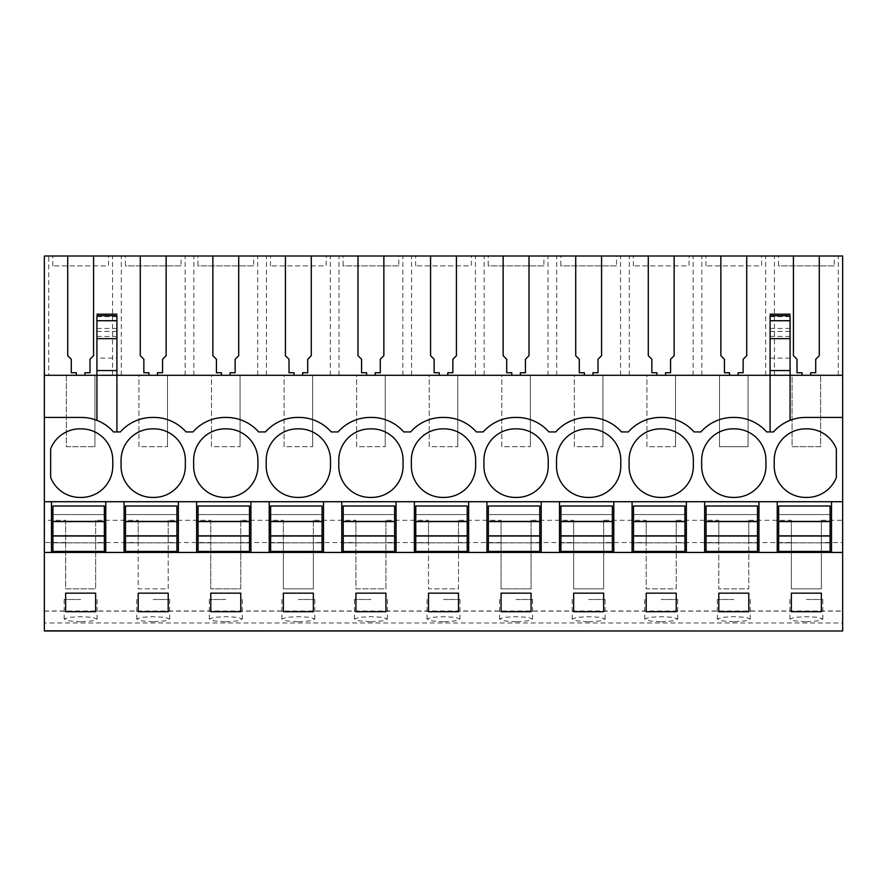<?xml version="1.0" encoding="UTF-8"?>
<svg xmlns="http://www.w3.org/2000/svg" width="887" height="887" viewBox="0 0 887 887"><rect width="100%" height="100%" fill="white"/><g stroke="black" fill="none" stroke-linecap="round" stroke-linejoin="round"><path stroke-width="0.67" stroke-dasharray="4.43 3.33" d="M44.35 417.433L81.349 417.433A42.853 42.853 0 0 1 96.927 420.36L96.927 315.705M96.927 420.36A42.853 42.853 0 0 1 113.492 431.936L120.355 431.936A42.853 42.853 0 0 1 152.497 417.433L153.928 417.433A42.853 42.853 0 0 1 186.07 431.936L192.922 431.936A42.853 42.853 0 0 1 225.786 417.433A42.853 42.853 0 0 1 258.638 431.936L265.501 431.936A42.853 42.853 0 0 1 298.354 417.433A42.853 42.853 0 0 1 331.217 431.936L338.069 431.936A42.853 42.853 0 0 1 370.932 417.433A42.853 42.853 0 0 1 403.785 431.936L410.648 431.936A42.853 42.853 0 0 1 443.5 417.433A42.853 42.853 0 0 1 476.352 431.936L483.215 431.936A42.853 42.853 0 0 1 516.068 417.433A42.853 42.853 0 0 1 548.931 431.936L555.783 431.936A42.853 42.853 0 0 1 588.646 417.433A42.853 42.853 0 0 1 621.499 431.936L628.362 431.936A42.853 42.853 0 0 1 661.214 417.433A42.853 42.853 0 0 1 694.077 431.936L700.93 431.936A42.853 42.853 0 0 1 733.793 417.433A42.853 42.853 0 0 1 766.645 431.936L773.508 431.936A42.853 42.853 0 0 1 790.073 420.36L790.073 375.29L44.35 375.29L44.35 255.999L48.718 255.999L48.718 375.29L116.918 375.29L94.92 375.29L94.92 446.715L94.92 375.29L48.718 375.29M790.073 315.705L790.073 375.29L697.504 375.29L792.08 375.29L792.08 446.715L820.652 446.715L820.652 375.29L792.08 375.29L792.08 446.715L820.652 446.715L820.652 375.29L842.65 375.29L770.082 375.29L842.65 375.29L842.65 520.292L821.362 520.292L821.362 588.857L791.359 588.857L791.359 520.292L748.794 520.292L748.794 588.857L718.792 588.857L718.792 520.292L676.216 520.292L676.216 588.857L646.213 588.857L646.213 520.292L603.648 520.292L603.648 588.857L573.645 588.857L573.645 520.292L531.069 520.292L531.069 588.857L501.077 588.857L501.077 520.292L458.501 520.292L458.501 588.857L428.499 588.857L428.499 520.292L385.923 520.292L385.923 588.857L355.931 588.857L355.931 520.292L313.355 520.292L313.355 588.857L283.352 588.857L283.352 520.292L240.787 520.292L240.787 588.857L210.784 588.857L210.784 520.292L168.208 520.292L168.208 588.857L138.206 588.857L138.206 520.292L95.641 520.292L95.641 588.857L65.638 588.857L65.638 520.292L44.35 520.292L44.35 622.962L842.65 622.962L842.65 631.001M44.35 631.001L44.35 622.962M44.35 520.292L44.35 375.29M842.65 501.72L44.35 501.72M65.638 542.556L44.35 542.556M65.638 520.292L65.638 588.857L95.641 588.857L95.641 542.556L138.206 542.556L138.206 588.857L168.208 588.857L168.208 542.556L210.784 542.556L210.784 588.857L240.787 588.857L240.787 542.556L283.352 542.556L283.352 588.857L313.355 588.857L313.355 542.556L355.931 542.556L355.931 588.857L385.923 588.857L385.923 542.556L428.499 542.556L428.499 588.857L458.501 588.857L458.501 542.556L501.077 542.556L501.077 588.857L531.069 588.857L531.069 542.556L573.645 542.556L573.645 588.857L603.648 588.857L603.648 542.556L646.213 542.556L646.213 588.857L676.216 588.857L676.216 542.556L718.792 542.556L718.792 588.857L748.794 588.857L748.794 542.556L791.359 542.556L791.359 588.857L821.362 588.857L821.362 542.556L842.65 542.556L842.65 622.962M66.348 375.29L66.348 446.715L94.92 446.715L66.348 446.715L66.348 375.29M138.926 375.29L189.496 375.29L167.499 375.29L167.499 446.715L167.499 375.29L138.926 375.29L138.926 446.715L167.499 446.715L138.926 446.715L138.926 375.29M211.494 375.29L262.064 375.29L240.067 375.29L240.067 446.715L240.067 375.29L211.494 375.29L211.494 446.715L240.067 446.715L211.494 446.715L211.494 375.29M284.073 375.29L334.643 375.29L312.645 375.29L312.645 446.715L312.645 375.29L284.073 375.29L284.073 446.715L312.645 446.715L284.073 446.715L284.073 375.29M356.641 375.29L407.211 375.29L385.213 375.29L385.213 446.715L385.213 375.29L356.641 375.29L356.641 446.715L385.213 446.715L356.641 446.715L356.641 375.29M429.219 375.29L479.789 375.29L457.781 375.29L457.781 446.715L457.781 375.29L429.219 375.29L429.219 446.715L457.781 446.715L429.219 446.715L429.219 375.29M501.787 375.29L552.357 375.29L530.359 375.29L530.359 446.715L530.359 375.29L501.787 375.29L501.787 446.715L530.359 446.715L501.787 446.715L501.787 375.29M574.355 375.29L624.936 375.29L602.927 375.29L602.927 446.715L602.927 375.29L574.355 375.29L574.355 446.715L602.927 446.715L574.355 446.715L574.355 375.29M646.933 375.29L697.504 375.29L675.506 375.29L675.506 446.715L675.506 375.29L646.933 375.29L646.933 446.715L675.506 446.715L646.933 446.715L646.933 375.29M719.501 375.29L719.501 446.715L748.074 446.715L748.074 375.29L748.074 446.715L719.501 446.715L719.501 375.29M838.282 375.29L838.282 255.999L842.65 255.999L842.65 375.29M838.282 255.999L774.44 255.999L774.44 375.29M765.714 375.29L765.714 255.999L774.44 255.999M765.714 255.999L48.718 255.999M108.491 255.999L52.776 255.999L108.491 255.999L108.491 265.878L52.776 265.878L108.491 265.878M560.784 255.999L616.498 255.999L560.784 255.999L560.784 265.878L616.498 265.878L616.498 255.999M197.923 255.999L253.638 255.999L197.923 255.999L197.923 265.878L253.638 265.878L253.638 255.999M125.355 255.999L181.07 255.999L125.355 255.999L125.355 265.878L181.07 265.878L181.07 255.999M689.077 255.999L633.362 255.999L689.077 255.999L689.077 265.878L633.362 265.878L689.077 265.878M343.069 255.999L398.784 255.999L343.069 255.999L343.069 265.878L398.784 265.878L398.784 255.999M761.645 255.999L705.93 255.999L761.645 255.999L761.645 265.878L705.93 265.878L761.645 265.878M778.509 255.999L834.223 255.999L778.509 255.999L778.509 265.878L834.223 265.878L834.223 255.999M488.216 255.999L543.931 255.999L488.216 255.999L488.216 265.878L543.931 265.878L543.931 255.999M471.363 255.999L415.637 255.999L471.363 255.999L471.363 265.878L415.637 265.878L471.363 265.878M326.216 255.999L270.502 255.999L326.216 255.999L326.216 265.878L270.502 265.878L326.216 265.878M842.65 552.435L44.35 552.435M44.35 611.132L842.65 611.132M80.639 621.765L68.953 620.911L64.163 619.015L68.964 617.33L80.639 616.687L92.315 617.33L97.104 619.015L92.315 620.911L80.639 621.765M588.646 621.765L600.322 620.911L605.111 619.015L600.322 617.33L588.646 616.687L576.971 617.33L572.182 619.015L576.971 620.911L588.646 621.765M661.214 621.765L672.9 620.911L677.69 619.015L672.889 617.33L661.214 616.687L649.539 617.33L644.749 619.015L649.539 620.911L661.214 621.765M225.786 621.765L237.461 620.911L242.251 619.015L237.461 617.33L225.786 616.687L214.111 617.33L209.31 619.015L214.1 620.911L225.786 621.765M153.207 621.765L141.532 620.911L136.742 619.015L141.532 617.33L153.207 616.687L164.882 617.33L169.683 619.015L164.893 620.911L153.207 621.765M370.932 621.765L382.607 620.911L387.397 619.015L382.607 617.33L370.932 616.687L359.246 617.33L354.456 619.015L359.246 620.911L370.932 621.765M298.354 621.765L310.029 620.911L314.818 619.015L310.029 617.33L298.354 616.687L286.678 617.33L281.889 619.015L286.678 620.911L298.354 621.765M443.5 621.765L431.825 620.911L427.035 619.015L431.825 617.33L443.5 616.687L455.175 617.33L459.965 619.015L455.175 620.911L443.5 621.765M733.793 621.765L722.107 620.911L717.317 619.015L722.118 617.33L733.793 616.687L745.468 617.33L750.258 619.015L745.468 620.911L733.793 621.765M516.068 621.765L504.393 620.911L499.603 619.015L504.393 617.33L516.068 616.687L527.754 617.33L532.544 619.015L527.754 620.911L516.068 621.765M806.361 621.765L818.047 620.911L822.837 619.015L818.036 617.33L806.361 616.687L794.685 617.33L789.896 619.015L794.685 620.911L806.361 621.765M116.918 315.705L116.918 358.137L96.927 358.137M116.918 358.137L116.918 431.936M67.711 255.999L67.711 355.687L71.282 359.257L71.282 372.74L76.349 372.74L76.349 375.29M84.919 375.29L84.919 372.74L89.997 372.74L89.997 359.257L93.567 355.687L93.567 255.999M50.637 477.406A31.433 31.433 0 0 0 80.639 497.419A31.433 31.433 0 0 0 112.782 465.997L112.782 460.286A31.433 31.433 0 0 0 80.639 428.864A31.433 31.433 0 0 0 50.637 448.877L50.637 477.406M95.641 520.292L95.641 542.556M138.206 520.292L138.206 542.556M121.286 375.29L121.286 255.999M112.56 375.29L112.56 255.999M52.776 265.878L52.776 255.999M105.775 552.435L105.775 501.72M51.49 552.435L51.49 501.72M95.641 611.72L95.641 593.148L65.638 593.148L65.638 611.72L95.641 611.72M80.639 599.49L64.163 599.49L80.639 599.49M842.65 520.292L842.65 542.556M790.073 420.36A42.853 42.853 0 0 1 805.651 417.433L842.65 417.433M821.362 520.292L821.362 542.556M748.794 520.292L748.794 542.556M791.359 520.292L791.359 542.556M802.081 375.29L802.081 372.74L797.003 372.74L797.003 359.257L793.433 355.687L793.433 255.999M810.651 375.29L810.651 372.74L815.718 372.74L815.718 359.257L819.289 355.687L819.289 255.999M834.223 265.878L778.509 265.878M770.082 431.936L770.082 315.705M790.073 358.137L770.082 358.137M774.218 465.997A31.433 31.433 0 0 0 806.361 497.419A31.433 31.433 0 0 0 836.363 477.406L836.363 448.877A31.433 31.433 0 0 0 806.361 428.864A31.433 31.433 0 0 0 774.218 460.286L774.218 465.997M831.507 552.435L831.507 501.72M777.223 552.435L777.223 501.72M821.362 611.72L821.362 593.148L791.359 593.148L791.359 611.72L821.362 611.72M806.361 599.49L822.837 599.49L806.361 599.49M121.064 465.997A31.433 31.433 0 0 0 153.207 497.419A31.433 31.433 0 0 0 185.35 465.997L185.35 460.286A31.433 31.433 0 0 0 153.207 428.864A31.433 31.433 0 0 0 121.064 460.286L121.064 465.997M178.354 552.435L178.354 501.72M124.069 552.435L124.069 501.72M140.279 255.999L140.279 355.687L143.849 359.257L143.849 372.74L148.927 372.74L148.927 375.29M157.498 375.29L157.498 372.74L162.565 372.74L162.565 359.257L166.135 355.687L166.135 255.999M193.865 375.29L193.865 255.999M185.128 375.29L185.128 255.999M181.07 265.878L125.355 265.878M168.208 520.292L168.208 542.556M210.784 520.292L210.784 542.556M153.207 599.49L169.683 599.49L153.207 599.49M168.208 611.72L168.208 593.148L138.206 593.148L138.206 611.72L168.208 611.72M193.643 465.997A31.433 31.433 0 0 0 225.786 497.419A31.433 31.433 0 0 0 257.929 465.997L257.929 460.286A31.433 31.433 0 0 0 225.786 428.864A31.433 31.433 0 0 0 193.643 460.286L193.643 465.997M250.921 552.435L250.921 501.72M196.637 552.435L196.637 501.72M212.858 255.999L212.858 355.687L216.428 359.257L216.428 372.74L221.495 372.74L221.495 375.29M230.066 375.29L230.066 372.74L235.144 372.74L235.144 359.257L238.714 355.687L238.714 255.999M266.433 375.29L266.433 255.999M257.707 375.29L257.707 255.999M253.638 265.878L197.923 265.878M240.787 520.292L240.787 542.556M283.352 520.292L283.352 542.556M225.786 599.49L209.31 599.49L225.786 599.49M240.787 611.72L240.787 593.148L210.784 593.148L210.784 611.72L240.787 611.72M266.211 465.997A31.433 31.433 0 0 0 298.354 497.419A31.433 31.433 0 0 0 330.496 465.997L330.496 460.286A31.433 31.433 0 0 0 298.354 428.864A31.433 31.433 0 0 0 266.211 460.286L266.211 465.997M323.5 552.435L323.5 501.72M269.216 552.435L269.216 501.72M285.426 255.999L285.426 355.687L288.996 359.257L288.996 372.74L294.074 372.74L294.074 375.29M302.644 375.29L302.644 372.74L307.711 372.74L307.711 359.257L311.282 355.687L311.282 255.999M339.011 375.29L339.011 255.999M330.274 375.29L330.274 255.999M270.502 265.878L270.502 255.999M313.355 520.292L313.355 542.556M355.931 520.292L355.931 542.556M298.354 599.49L314.818 599.49L298.354 599.49M313.355 611.72L313.355 593.148L283.352 593.148L283.352 611.72L313.355 611.72M338.779 465.997A31.433 31.433 0 0 0 370.932 497.419A31.433 31.433 0 0 0 403.075 465.997L403.075 460.286A31.433 31.433 0 0 0 370.932 428.864A31.433 31.433 0 0 0 338.779 460.286L338.779 465.997M396.068 552.435L396.068 501.72M341.783 552.435L341.783 501.72M357.993 255.999L357.993 355.687L361.574 359.257L361.574 372.74L366.641 372.74L366.641 375.29M375.212 375.29L375.212 372.74L380.279 372.74L380.279 359.257L383.86 355.687L383.86 255.999M411.579 375.29L411.579 255.999M402.853 375.29L402.853 255.999M398.784 265.878L343.069 265.878M385.923 520.292L385.923 542.556M428.499 520.292L428.499 542.556M370.932 599.49L354.456 599.49L370.932 599.49M385.923 611.72L385.923 593.148L355.931 593.148L355.931 611.72L385.923 611.72M411.357 465.997A31.433 31.433 0 0 0 443.5 497.419A31.433 31.433 0 0 0 475.643 465.997L475.643 460.286A31.433 31.433 0 0 0 443.5 428.864A31.433 31.433 0 0 0 411.357 460.286L411.357 465.997M468.646 552.435L468.646 501.72M414.362 552.435L414.362 501.72M430.572 255.999L430.572 355.687L434.142 359.257L434.142 372.74L439.209 372.74L439.209 375.29M447.791 375.29L447.791 372.74L452.858 372.74L452.858 359.257L456.428 355.687L456.428 255.999M484.147 375.29L484.147 255.999M475.421 375.29L475.421 255.999M415.637 265.878L415.637 255.999M458.501 520.292L458.501 542.556M501.077 520.292L501.077 542.556M443.5 599.49L459.965 599.49L443.5 599.49M458.501 611.72L458.501 593.148L428.499 593.148L428.499 611.72L458.501 611.72M483.925 465.997A31.433 31.433 0 0 0 516.068 497.419A31.433 31.433 0 0 0 548.221 465.997L548.221 460.286A31.433 31.433 0 0 0 516.068 428.864A31.433 31.433 0 0 0 483.925 460.286L483.925 465.997M541.214 552.435L541.214 501.72M486.93 552.435L486.93 501.72M503.14 255.999L503.14 355.687L506.721 359.257L506.721 372.74L511.788 372.74L511.788 375.29M520.359 375.29L520.359 372.74L525.426 372.74L525.426 359.257L529.007 355.687L529.007 255.999M556.726 375.29L556.726 255.999M547.989 375.29L547.989 255.999M543.931 265.878L488.216 265.878M531.069 520.292L531.069 542.556M573.645 520.292L573.645 542.556M516.068 599.49L532.544 599.49L516.068 599.49M531.069 611.72L531.069 593.148L501.077 593.148L501.077 611.72L531.069 611.72M556.504 465.997A31.433 31.433 0 0 0 588.646 497.419A31.433 31.433 0 0 0 620.789 465.997L620.789 460.286A31.433 31.433 0 0 0 588.646 428.864A31.433 31.433 0 0 0 556.504 460.286L556.504 465.997M613.793 552.435L613.793 501.72M559.497 552.435L559.497 501.72M575.718 255.999L575.718 355.687L579.289 359.257L579.289 372.74L584.356 372.74L584.356 375.29M592.926 375.29L592.926 372.74L598.004 372.74L598.004 359.257L601.574 355.687L601.574 255.999M629.293 375.29L629.293 255.999M620.567 375.29L620.567 255.999M616.498 265.878L560.784 265.878M603.648 520.292L603.648 542.556M646.213 520.292L646.213 542.556M588.646 599.49L605.111 599.49L588.646 599.49M603.648 611.72L603.648 593.148L573.645 593.148L573.645 611.72L603.648 611.72M629.071 465.997A31.433 31.433 0 0 0 661.214 497.419A31.433 31.433 0 0 0 693.357 465.997L693.357 460.286A31.433 31.433 0 0 0 661.214 428.864A31.433 31.433 0 0 0 629.071 460.286L629.071 465.997M686.361 552.435L686.361 501.72M632.076 552.435L632.076 501.72M648.286 255.999L648.286 355.687L651.856 359.257L651.856 372.74L656.934 372.74L656.934 375.29M665.505 375.29L665.505 372.74L670.572 372.74L670.572 359.257L674.142 355.687L674.142 255.999M701.872 375.29L701.872 255.999M693.135 375.29L693.135 255.999M633.362 265.878L633.362 255.999M676.216 520.292L676.216 542.556M718.792 520.292L718.792 542.556M661.214 599.49L677.69 599.49L661.214 599.49M676.216 611.72L676.216 593.148L646.213 593.148L646.213 611.72L676.216 611.72M701.65 465.997A31.433 31.433 0 0 0 733.793 497.419A31.433 31.433 0 0 0 765.936 465.997L765.936 460.286A31.433 31.433 0 0 0 733.793 428.864A31.433 31.433 0 0 0 701.65 460.286L701.65 465.997M758.939 552.435L758.939 501.72M704.644 552.435L704.644 501.72M720.865 255.999L720.865 355.687L724.435 359.257L724.435 372.74L729.502 372.74L729.502 375.29M738.073 375.29L738.073 372.74L743.151 372.74L743.151 359.257L746.721 355.687L746.721 255.999M705.93 265.878L705.93 255.999M733.793 599.49L717.317 599.49L733.793 599.49M748.794 611.72L748.794 593.148L718.792 593.148L718.792 611.72L748.794 611.72M52.921 514.571L52.921 506L104.356 506L104.356 551.426L52.921 551.426L52.921 514.571L104.356 514.571L52.921 514.571M52.921 542.855L104.356 542.855L52.921 542.855M125.499 514.571L125.499 506L176.923 506L176.923 551.426L125.499 551.426L125.499 514.571L176.923 514.571L125.499 514.571M125.499 542.855L176.923 542.855L125.499 542.855M198.067 514.571L198.067 506L249.502 506L249.502 551.426L198.067 551.426L198.067 514.571L249.502 514.571L198.067 514.571M198.067 542.855L249.502 542.855L198.067 542.855M270.635 514.571L270.635 506L322.07 506L322.07 551.426L270.635 551.426L270.635 514.571L322.07 514.571L270.635 514.571M270.635 542.855L322.07 542.855L270.635 542.855M343.214 514.571L343.214 506L394.637 506L394.637 551.426L343.214 551.426L343.214 514.571L394.637 514.571L343.214 514.571M343.214 542.855L394.637 542.855L343.214 542.855M415.781 514.571L415.781 506L467.216 506L467.216 551.426L415.781 551.426L415.781 514.571L467.216 514.571L415.781 514.571M415.781 542.855L467.216 542.855L415.781 542.855M488.36 514.571L488.36 506L539.784 506L539.784 551.426L488.36 551.426L488.36 514.571L539.784 514.571L488.36 514.571M488.36 542.855L539.784 542.855L488.36 542.855M560.928 514.571L560.928 506L612.363 506L612.363 551.426L560.928 551.426L560.928 514.571L612.363 514.571L560.928 514.571M560.928 542.855L612.363 542.855L560.928 542.855M633.506 514.571L633.506 506L684.93 506L684.93 551.426L633.506 551.426L633.506 514.571L684.93 514.571L633.506 514.571M633.506 542.855L684.93 542.855L633.506 542.855M706.074 514.571L706.074 506L757.509 506L757.509 551.426L706.074 551.426L706.074 514.571L757.509 514.571L706.074 514.571M706.074 542.855L757.509 542.855L706.074 542.855M778.653 514.571L778.653 506L830.077 506L830.077 551.426L778.653 551.426L778.653 514.571L830.077 514.571L778.653 514.571M778.653 542.855L830.077 542.855L778.653 542.855M116.918 336.428L96.927 336.428M116.918 331.372L96.927 331.372M116.918 328.423L96.927 328.423M116.918 320.351L96.927 320.351M116.918 316.648L96.927 316.648M790.073 336.428L770.082 336.428M790.073 331.372L770.082 331.372M790.073 328.423L770.082 328.423M790.073 320.351L770.082 320.351M790.073 316.648L770.082 316.648M44.35 610.999L842.65 610.999M97.104 599.49L97.104 619.015M64.163 599.49L64.163 619.015M822.837 599.49L822.837 619.015M789.896 599.49L789.896 619.015M169.683 599.49L169.683 619.015M136.742 599.49L136.742 619.015M242.251 599.49L242.251 619.015M209.31 599.49L209.31 619.015M314.818 599.49L314.818 619.015M281.889 599.49L281.889 619.015M387.397 599.49L387.397 619.015M354.456 599.49L354.456 619.015M459.965 599.49L459.965 619.015M427.035 599.49L427.035 619.015M532.544 599.49L532.544 619.015M499.603 599.49L499.603 619.015M605.111 599.49L605.111 619.015M572.182 599.49L572.182 619.015M677.69 599.49L677.69 619.015M644.749 599.49L644.749 619.015M750.258 599.49L750.258 619.015M717.317 599.49L717.317 619.015"/><path stroke-width="1.33" d="M770.082 316.648L770.082 375.29L116.918 375.29L116.918 338.646L96.927 338.646L96.927 375.29L44.35 375.29L44.35 631.001L842.65 631.001L44.35 630.823M44.35 417.433L81.349 417.433A42.853 42.853 0 0 1 113.492 431.936L120.355 431.936A42.853 42.853 0 0 1 152.497 417.433L153.928 417.433A42.853 42.853 0 0 1 186.07 431.936L192.922 431.936A42.853 42.853 0 0 1 225.065 417.433L226.495 417.433A42.853 42.853 0 0 1 258.638 431.936L265.501 431.936A42.853 42.853 0 0 1 297.644 417.433L299.074 417.433A42.853 42.853 0 0 1 331.217 431.936L338.069 431.936A42.853 42.853 0 0 1 370.212 417.433L371.642 417.433A42.853 42.853 0 0 1 403.785 431.936L410.648 431.936A42.853 42.853 0 0 1 442.79 417.433L444.21 417.433A42.853 42.853 0 0 1 476.352 431.936L483.215 431.936A42.853 42.853 0 0 1 515.358 417.433L516.788 417.433A42.853 42.853 0 0 1 548.931 431.936L555.783 431.936A42.853 42.853 0 0 1 587.926 417.433L589.356 417.433A42.853 42.853 0 0 1 621.499 431.936L628.362 431.936A42.853 42.853 0 0 1 660.505 417.433L661.935 417.433A42.853 42.853 0 0 1 694.077 431.936L700.93 431.936A42.853 42.853 0 0 1 733.072 417.433L734.503 417.433A42.853 42.853 0 0 1 766.645 431.936L773.508 431.936A42.853 42.853 0 0 1 805.651 417.433L842.65 417.433L842.65 501.72L44.35 501.72M44.35 375.29L44.35 255.999L93.567 255.999L93.567 355.687L89.997 359.257L89.997 372.74L84.919 372.74L84.919 375.29M802.081 375.29L802.081 372.74L797.003 372.74L797.003 359.257L793.433 355.687L793.433 255.999L842.65 255.999L842.65 375.29L790.073 375.29L790.073 420.36M116.918 431.936L116.918 375.29L96.927 375.29L96.927 420.36M96.927 338.646L96.927 316.648M50.637 448.877A31.433 31.433 0 0 1 80.639 428.864A31.433 31.433 0 0 1 112.782 460.286L112.782 465.997A31.433 31.433 0 0 1 80.639 497.419A31.433 31.433 0 0 1 50.637 477.406L50.637 448.877M556.504 460.286A31.433 31.433 0 0 1 588.646 428.864A31.433 31.433 0 0 1 620.789 460.286L620.789 465.997A31.433 31.433 0 0 1 588.646 497.419A31.433 31.433 0 0 1 556.504 465.997L556.504 460.286M733.793 497.419A31.433 31.433 0 0 1 701.65 465.997L701.65 460.286A31.433 31.433 0 0 1 733.793 428.864A31.433 31.433 0 0 1 765.936 460.286L765.936 465.997A31.433 31.433 0 0 1 733.793 497.419M693.357 465.997L693.357 460.286A31.433 31.433 0 0 0 661.214 428.864A31.433 31.433 0 0 0 629.071 460.286L629.071 465.997A31.433 31.433 0 0 0 661.214 497.419A31.433 31.433 0 0 0 693.357 465.997M193.643 465.997L193.643 460.286A31.433 31.433 0 0 1 225.786 428.864A31.433 31.433 0 0 1 257.929 460.286L257.929 465.997A31.433 31.433 0 0 1 225.786 497.419A31.433 31.433 0 0 1 193.643 465.997M121.064 460.286A31.433 31.433 0 0 1 153.207 428.864A31.433 31.433 0 0 1 185.35 460.286L185.35 465.997A31.433 31.433 0 0 1 153.207 497.419A31.433 31.433 0 0 1 121.064 465.997L121.064 460.286M266.211 460.286A31.433 31.433 0 0 1 298.354 428.864A31.433 31.433 0 0 1 330.496 460.286L330.496 465.997A31.433 31.433 0 0 1 298.354 497.419A31.433 31.433 0 0 1 266.211 465.997L266.211 460.286M443.5 428.864A31.433 31.433 0 0 1 475.643 460.286L475.643 465.997A31.433 31.433 0 0 1 443.5 497.419A31.433 31.433 0 0 1 411.357 465.997L411.357 460.286A31.433 31.433 0 0 1 443.5 428.864M483.925 460.286A31.433 31.433 0 0 1 516.068 428.864A31.433 31.433 0 0 1 548.221 460.286L548.221 465.997A31.433 31.433 0 0 1 516.068 497.419A31.433 31.433 0 0 1 483.925 465.997L483.925 460.286M370.932 497.419A31.433 31.433 0 0 1 338.779 465.997L338.779 460.286A31.433 31.433 0 0 1 370.932 428.864A31.433 31.433 0 0 1 403.075 460.286L403.075 465.997A31.433 31.433 0 0 1 370.932 497.419M806.361 497.419A31.433 31.433 0 0 1 774.218 465.997L774.218 460.286A31.433 31.433 0 0 1 806.361 428.864A31.433 31.433 0 0 1 836.363 448.877L836.363 477.406A31.433 31.433 0 0 1 806.361 497.419M793.433 255.999L746.721 255.999L746.721 355.687L743.151 359.257L743.151 372.74L738.073 372.74L738.073 375.29M148.927 375.29L148.927 372.74L143.849 372.74L143.849 359.257L140.279 355.687L140.279 255.999L93.567 255.999M140.279 255.999L166.135 255.999L166.135 355.687L162.565 359.257L162.565 372.74L157.498 372.74L157.498 375.29M221.495 375.29L221.495 372.74L216.428 372.74L216.428 359.257L212.858 355.687L212.858 255.999L166.135 255.999M212.858 255.999L238.714 255.999L238.714 355.687L235.144 359.257L235.144 372.74L230.066 372.74L230.066 375.29M294.074 375.29L294.074 372.74L288.996 372.74L288.996 359.257L285.426 355.687L285.426 255.999L238.714 255.999M285.426 255.999L311.282 255.999L311.282 355.687L307.711 359.257L307.711 372.74L302.644 372.74L302.644 375.29M366.641 375.29L366.641 372.74L361.574 372.74L361.574 359.257L357.993 355.687L357.993 255.999L311.282 255.999M357.993 255.999L383.86 255.999L383.86 355.687L380.279 359.257L380.279 372.74L375.212 372.74L375.212 375.29M439.209 375.29L439.209 372.74L434.142 372.74L434.142 359.257L430.572 355.687L430.572 255.999L383.86 255.999M430.572 255.999L456.428 255.999L456.428 355.687L452.858 359.257L452.858 372.74L447.791 372.74L447.791 375.29M511.788 375.29L511.788 372.74L506.721 372.74L506.721 359.257L503.14 355.687L503.14 255.999L456.428 255.999M503.14 255.999L529.007 255.999L529.007 355.687L525.426 359.257L525.426 372.74L520.359 372.74L520.359 375.29M584.356 375.29L584.356 372.74L579.289 372.74L579.289 359.257L575.718 355.687L575.718 255.999L529.007 255.999M575.718 255.999L601.574 255.999L601.574 355.687L598.004 359.257L598.004 372.74L592.926 372.74L592.926 375.29M656.934 375.29L656.934 372.74L651.856 372.74L651.856 359.257L648.286 355.687L648.286 255.999L601.574 255.999M648.286 255.999L674.142 255.999L674.142 355.687L670.572 359.257L670.572 372.74L665.505 372.74L665.505 375.29M729.502 375.29L729.502 372.74L724.435 372.74L724.435 359.257L720.865 355.687L720.865 255.999L674.142 255.999M720.865 255.999L746.721 255.999M67.711 255.999L67.711 355.687L71.282 359.257L71.282 372.74L76.349 372.74L76.349 375.29M842.65 501.72L842.65 552.435L51.49 552.435L51.49 501.72M51.49 552.435L44.35 552.435M842.65 552.435L842.65 630.823M65.638 593.148L65.638 611.72L95.641 611.72L95.641 593.148L65.638 593.148M501.077 593.148L531.069 593.148L531.069 611.72L501.077 611.72L501.077 593.148M458.501 611.72L428.499 611.72L428.499 593.148L458.501 593.148L458.501 611.72M646.213 593.148L676.216 593.148L676.216 611.72L646.213 611.72L646.213 593.148M603.648 611.72L573.645 611.72L573.645 593.148L603.648 593.148L603.648 611.72M210.784 593.148L240.787 593.148L240.787 611.72L210.784 611.72L210.784 593.148M138.206 593.148L168.208 593.148L168.208 611.72L138.206 611.72L138.206 593.148M385.923 611.72L355.931 611.72L355.931 593.148L385.923 593.148L385.923 611.72M283.352 593.148L313.355 593.148L313.355 611.72L283.352 611.72L283.352 593.148M748.794 611.72L748.794 593.148L718.792 593.148L718.792 611.72L748.794 611.72M791.359 593.148L791.359 611.72L821.362 611.72L821.362 593.148L791.359 593.148M116.918 338.646L116.918 316.648M116.918 370.544L96.927 370.544M124.069 552.435L124.069 501.72M105.775 552.435L105.775 501.72M842.65 375.29L842.65 417.433M819.289 255.999L819.289 355.687L815.718 359.257L815.718 372.74L810.651 372.74L810.651 375.29M831.507 552.435L831.507 501.72M790.073 316.648L790.073 375.29L770.082 375.29L770.082 431.936M777.223 552.435L777.223 501.72M758.939 552.435L758.939 501.72M790.073 370.544L770.082 370.544M196.637 552.435L196.637 501.72M178.354 552.435L178.354 501.72M269.216 552.435L269.216 501.72M250.921 552.435L250.921 501.72M341.783 552.435L341.783 501.72M323.5 552.435L323.5 501.72M414.362 552.435L414.362 501.72M396.068 552.435L396.068 501.72M486.93 552.435L486.93 501.72M468.646 552.435L468.646 501.72M559.497 552.435L559.497 501.72M541.214 552.435L541.214 501.72M632.076 552.435L632.076 501.72M613.793 552.435L613.793 501.72M704.644 552.435L704.644 501.72M686.361 552.435L686.361 501.72M52.921 521.6L104.356 521.6L104.356 551.426L52.921 551.426L52.921 521.423L104.356 521.423L104.356 506L52.921 506L52.921 521.423M52.921 535.837L104.356 535.837M52.921 536.014L104.356 536.014M125.499 521.6L176.923 521.6L176.923 551.426L125.499 551.426L125.499 521.423L176.923 521.423L176.923 506L125.499 506L125.499 521.423M125.499 535.837L176.923 535.837M125.499 536.014L176.923 536.014M198.067 521.6L249.502 521.6L249.502 551.426L198.067 551.426L198.067 521.423L249.502 521.423L249.502 506L198.067 506L198.067 521.423M198.067 535.837L249.502 535.837M198.067 536.014L249.502 536.014M270.635 521.6L322.07 521.6L322.07 551.426L270.635 551.426L270.635 521.423L322.07 521.423L322.07 506L270.635 506L270.635 521.423M270.635 535.837L322.07 535.837M270.635 536.014L322.07 536.014M343.214 521.6L394.637 521.6L394.637 551.426L343.214 551.426L343.214 521.423L394.637 521.423L394.637 506L343.214 506L343.214 521.423M343.214 535.837L394.637 535.837M343.214 536.014L394.637 536.014M415.781 521.6L467.216 521.6L467.216 551.426L415.781 551.426L415.781 521.423L467.216 521.423L467.216 506L415.781 506L415.781 521.423M415.781 535.837L467.216 535.837M415.781 536.014L467.216 536.014M488.36 521.6L539.784 521.6L539.784 551.426L488.36 551.426L488.36 521.423L539.784 521.423L539.784 506L488.36 506L488.36 521.423M488.36 535.837L539.784 535.837M488.36 536.014L539.784 536.014M560.928 521.6L612.363 521.6L612.363 551.426L560.928 551.426L560.928 521.423L612.363 521.423L612.363 506L560.928 506L560.928 521.423M560.928 535.837L612.363 535.837M560.928 536.014L612.363 536.014M633.506 521.6L684.93 521.6L684.93 551.426L633.506 551.426L633.506 521.423L684.93 521.423L684.93 506L633.506 506L633.506 521.423M633.506 535.837L684.93 535.837M633.506 536.014L684.93 536.014M706.074 521.6L757.509 521.6L757.509 551.426L706.074 551.426L706.074 521.423L757.509 521.423L757.509 506L706.074 506L706.074 521.423M706.074 535.837L757.509 535.837M706.074 536.014L757.509 536.014M778.653 521.6L830.077 521.6L830.077 551.426L778.653 551.426L778.653 521.423L830.077 521.423L830.077 506L778.653 506L778.653 521.423M778.653 535.837L830.077 535.837M778.653 536.014L830.077 536.014M116.918 315.705L96.927 315.705M116.918 320.739L96.927 320.739M790.073 315.705L770.082 315.705M790.073 320.739L770.082 320.739M790.073 338.646L770.082 338.646M116.918 314.175L96.927 314.175M790.073 314.175L770.082 314.175"/></g></svg>
